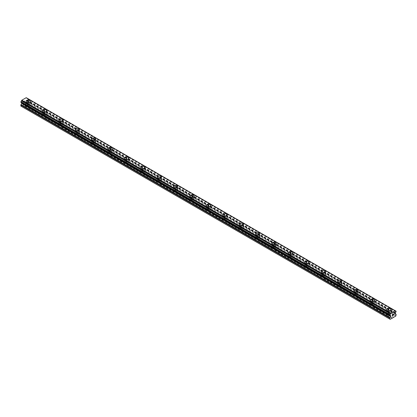 <?xml version="1.0" encoding="UTF-8"?>
<svg xmlns="http://www.w3.org/2000/svg" width="417" height="417" viewBox="0 0 417 417"><rect width="100%" height="100%" fill="white"/><g stroke="black" fill="none" stroke-linecap="round" stroke-linejoin="round"><path stroke-width="0.31" stroke-dasharray="2.08 1.56" d="M28.419 106.241L28.106 106.059A1.355 0.782 0 0 0 26.74 106.841A1.355 0.782 0 0 0 26.74 106.851L26.782 107.19A1.355 0.782 0 0 0 27.136 107.555A1.355 0.782 0 0 0 27.767 107.758L28.08 107.622A1.355 0.782 0 0 0 29.445 106.841A1.355 0.782 0 0 0 29.445 106.835L29.409 106.809A1.355 0.782 0 0 0 29.049 106.45A1.355 0.782 0 0 0 28.419 106.241L24.811 104.161L26.808 103.009L27.136 101.503A0.771 0.448 120 0 0 26.975 101.149L26.261 100.606L26.526 99.658A0.771 0.448 -60 0 1 27.011 98.834L27.131 98.204M27.136 104.714A1.355 0.782 0 0 0 28.611 104.881A1.355 0.782 0 0 0 29.445 104.161A1.355 0.782 0 0 0 29.049 103.609A1.355 0.782 0 0 0 27.574 103.437A1.355 0.782 0 0 0 26.74 104.161A1.355 0.782 0 0 0 27.136 104.714M30.222 101.321L30.222 101.321A2.127 1.225 180 0 1 28.909 102.457A2.127 1.225 180 0 1 26.589 102.191A2.127 1.225 180 0 1 25.969 101.321L25.969 101.321M44.822 115.712L44.51 115.53A1.355 0.782 0 0 0 43.139 116.312L43.18 116.656A1.355 0.782 0 0 0 43.54 117.021A1.355 0.782 0 0 0 44.166 117.229L44.478 117.094A1.355 0.782 0 0 0 45.849 116.312A1.355 0.782 0 0 0 45.849 116.301L45.807 116.28A1.355 0.782 0 0 0 45.453 115.916A1.355 0.782 0 0 0 44.822 115.712L29.409 106.809M43.54 114.18A1.355 0.782 0 0 0 45.01 114.352A1.355 0.782 0 0 0 45.849 113.627A1.355 0.782 0 0 0 45.453 113.075A1.355 0.782 0 0 0 43.978 112.908A1.355 0.782 0 0 0 43.139 113.627A1.355 0.782 0 0 0 43.54 114.18M46.621 110.792L46.621 110.792A2.127 1.225 180 0 1 45.307 111.923A2.127 1.225 180 0 1 42.993 111.657A2.127 1.225 180 0 1 42.367 110.792L42.367 110.786M61.221 125.178L60.908 125.001A1.355 0.782 0 0 0 59.542 125.778L59.584 126.127A1.355 0.782 0 0 0 59.939 126.492A1.355 0.782 0 0 0 60.569 126.695L60.882 126.559A1.355 0.782 0 0 0 62.248 125.778A1.355 0.782 0 0 0 62.248 125.772L62.206 125.746A1.355 0.782 0 0 0 61.852 125.387A1.355 0.782 0 0 0 61.221 125.178L45.807 116.28M59.939 123.651A1.355 0.782 0 0 0 61.414 123.818A1.355 0.782 0 0 0 62.248 123.098A1.355 0.782 0 0 0 61.852 122.546A1.355 0.782 0 0 0 60.376 122.374A1.355 0.782 0 0 0 59.542 123.098A1.355 0.782 0 0 0 59.939 123.651M63.019 120.258L63.019 120.258A2.127 1.225 180 0 1 61.711 121.394A2.127 1.225 180 0 1 59.391 121.128A2.127 1.225 180 0 1 58.771 120.258L58.771 120.258M77.625 134.649L77.307 134.467A1.355 0.782 0 0 0 75.941 135.249A1.355 0.782 0 0 0 75.941 135.259L75.983 135.598A1.355 0.782 0 0 0 76.337 135.958A1.355 0.782 0 0 0 76.968 136.166L77.281 136.031A1.355 0.782 0 0 0 78.646 135.249A1.355 0.782 0 0 0 78.646 135.238L78.61 135.217A1.355 0.782 0 0 0 78.25 134.853A1.355 0.782 0 0 0 77.625 134.649L62.206 125.746M76.337 133.117A1.355 0.782 0 0 0 77.812 133.289A1.355 0.782 0 0 0 78.646 132.564A1.355 0.782 0 0 0 78.25 132.012A1.355 0.782 0 0 0 76.78 131.845A1.355 0.782 0 0 0 75.941 132.564A1.355 0.782 0 0 0 76.337 133.117M79.423 129.723L79.423 129.729A2.127 1.225 180 0 1 78.109 130.86A2.127 1.225 180 0 1 75.79 130.594A2.127 1.225 180 0 1 75.169 129.729L75.169 129.723M94.023 144.115L93.71 143.938A1.355 0.782 0 0 0 92.345 144.72L92.381 145.064A1.355 0.782 0 0 0 92.741 145.429A1.355 0.782 0 0 0 93.366 145.632L93.684 145.497A1.355 0.782 0 0 0 95.05 144.72A1.355 0.782 0 0 0 95.05 144.709L95.008 144.689A1.355 0.782 0 0 0 94.654 144.324A1.355 0.782 0 0 0 94.023 144.115L78.61 135.217M92.741 142.588A1.355 0.782 0 0 0 94.216 142.755A1.355 0.782 0 0 0 95.05 142.035A1.355 0.782 0 0 0 94.654 141.483A1.355 0.782 0 0 0 93.179 141.311A1.355 0.782 0 0 0 92.345 142.035A1.355 0.782 0 0 0 92.741 142.588M95.821 139.195L95.821 139.195A2.127 1.225 180 0 1 94.508 140.331A2.127 1.225 180 0 1 92.193 140.065A2.127 1.225 180 0 1 91.568 139.195L91.568 139.195M110.422 153.586L110.109 153.404A1.355 0.782 0 0 0 108.743 154.186L108.785 154.535A1.355 0.782 0 0 0 109.139 154.895A1.355 0.782 0 0 0 109.77 155.103L110.083 154.968A1.355 0.782 0 0 0 111.448 154.186A1.355 0.782 0 0 0 111.448 154.181L111.407 154.154A1.355 0.782 0 0 0 111.052 153.79A1.355 0.782 0 0 0 110.422 153.586L95.008 144.689M109.139 152.054A1.355 0.782 0 0 0 110.614 152.226A1.355 0.782 0 0 0 111.448 151.501A1.355 0.782 0 0 0 111.052 150.949A1.355 0.782 0 0 0 109.577 150.782A1.355 0.782 0 0 0 108.743 151.501A1.355 0.782 0 0 0 109.139 152.054M112.225 148.666L112.225 148.666A2.127 1.225 180 0 1 110.912 149.802A2.127 1.225 180 0 1 108.592 149.536A2.127 1.225 180 0 1 107.972 148.666L107.972 148.66M126.825 163.057L126.513 162.875A1.355 0.782 0 0 0 125.142 163.657A1.355 0.782 0 0 0 125.142 163.662L125.183 164.001A1.355 0.782 0 0 0 125.538 164.366A1.355 0.782 0 0 0 126.169 164.569L126.481 164.434A1.355 0.782 0 0 0 127.852 163.657A1.355 0.782 0 0 0 127.852 163.646L127.81 163.626A1.355 0.782 0 0 0 127.456 163.261A1.355 0.782 0 0 0 126.825 163.057L111.407 154.154M125.538 161.525A1.355 0.782 0 0 0 127.013 161.692A1.355 0.782 0 0 0 127.852 160.972A1.355 0.782 0 0 0 127.456 160.42A1.355 0.782 0 0 0 125.981 160.248A1.355 0.782 0 0 0 125.142 160.972A1.355 0.782 0 0 0 125.538 161.525M128.624 158.137L128.624 158.132A2.127 1.225 180 0 1 128.624 158.137A2.127 1.225 180 0 1 127.31 159.268A2.127 1.225 180 0 1 124.996 159.002A2.127 1.225 180 0 1 124.37 158.137A2.127 1.225 180 0 1 124.37 158.132L124.37 158.137M143.224 172.523L142.911 172.341A1.355 0.782 0 0 0 141.545 173.123L141.587 173.472A1.355 0.782 0 0 0 141.942 173.832A1.355 0.782 0 0 0 142.572 174.04L142.885 173.905A1.355 0.782 0 0 0 144.251 173.123A1.355 0.782 0 0 0 144.251 173.118L144.209 173.091A1.355 0.782 0 0 0 143.855 172.732A1.355 0.782 0 0 0 143.224 172.523L127.81 163.626M141.942 170.991A1.355 0.782 0 0 0 143.417 171.163A1.355 0.782 0 0 0 144.251 170.444A1.355 0.782 0 0 0 143.855 169.891A1.355 0.782 0 0 0 142.379 169.719A1.355 0.782 0 0 0 141.545 170.444A1.355 0.782 0 0 0 141.942 170.991M145.022 167.603L145.022 167.603A2.127 1.225 180 0 1 143.714 168.739A2.127 1.225 180 0 1 141.394 168.473A2.127 1.225 180 0 1 140.774 167.603L140.774 167.603M159.628 181.994L159.31 181.812A1.355 0.782 0 0 0 157.944 182.594L157.986 182.938A1.355 0.782 0 0 0 158.34 183.303A1.355 0.782 0 0 0 158.971 183.506L159.284 183.376A1.355 0.782 0 0 0 160.649 182.594A1.355 0.782 0 0 0 160.649 182.583L160.613 182.563A1.355 0.782 0 0 0 160.253 182.198A1.355 0.782 0 0 0 159.628 181.994L144.209 173.091M158.34 180.462A1.355 0.782 0 0 0 159.815 180.634A1.355 0.782 0 0 0 160.649 179.909A1.355 0.782 0 0 0 160.253 179.357A1.355 0.782 0 0 0 158.778 179.19A1.355 0.782 0 0 0 157.944 179.909A1.355 0.782 0 0 0 158.34 180.462M161.426 177.074L161.426 177.069A2.127 1.225 180 0 1 161.426 177.074A2.127 1.225 180 0 1 160.112 178.205A2.127 1.225 180 0 1 157.793 177.939A2.127 1.225 180 0 1 157.173 177.074A2.127 1.225 180 0 1 157.173 177.069L157.173 177.069M176.026 191.46L175.713 191.278A1.355 0.782 0 0 0 174.348 192.06A1.355 0.782 0 0 0 174.348 192.07L174.384 192.409A1.355 0.782 0 0 0 174.744 192.774A1.355 0.782 0 0 0 175.369 192.977L175.687 192.842A1.355 0.782 0 0 0 177.053 192.06A1.355 0.782 0 0 0 177.053 192.055L177.011 192.028A1.355 0.782 0 0 0 176.657 191.669A1.355 0.782 0 0 0 176.026 191.46L160.613 182.563M174.744 189.933A1.355 0.782 0 0 0 176.219 190.1A1.355 0.782 0 0 0 177.053 189.381A1.355 0.782 0 0 0 176.657 188.828A1.355 0.782 0 0 0 175.182 188.656A1.355 0.782 0 0 0 174.348 189.381A1.355 0.782 0 0 0 174.744 189.933M177.824 186.54L177.824 186.54A2.127 1.225 180 0 1 176.511 187.676A2.127 1.225 180 0 1 174.197 187.41A2.127 1.225 180 0 1 173.571 186.54L173.571 186.54M192.425 200.931L192.112 200.749A1.355 0.782 0 0 0 190.746 201.531L190.788 201.875A1.355 0.782 0 0 0 191.142 202.24A1.355 0.782 0 0 0 191.773 202.448L192.086 202.313A1.355 0.782 0 0 0 193.452 201.531A1.355 0.782 0 0 0 193.452 201.52L193.41 201.5A1.355 0.782 0 0 0 193.055 201.135A1.355 0.782 0 0 0 192.425 200.931L177.011 192.028M191.142 199.399A1.355 0.782 0 0 0 192.618 199.571A1.355 0.782 0 0 0 193.452 198.846A1.355 0.782 0 0 0 193.055 198.294A1.355 0.782 0 0 0 191.58 198.127A1.355 0.782 0 0 0 190.746 198.846A1.355 0.782 0 0 0 191.142 199.399M194.223 196.011L194.223 196.006A2.127 1.225 180 0 1 194.223 196.011A2.127 1.225 180 0 1 192.915 197.142A2.127 1.225 180 0 1 190.595 196.876A2.127 1.225 180 0 1 189.975 196.011A2.127 1.225 180 0 1 189.975 196.006L189.975 196.006M208.828 210.397L208.516 210.22A1.355 0.782 0 0 0 207.145 210.997L207.186 211.346A1.355 0.782 0 0 0 207.541 211.711A1.355 0.782 0 0 0 208.172 211.914L208.484 211.779A1.355 0.782 0 0 0 209.855 210.997A1.355 0.782 0 0 0 209.855 210.992L209.814 210.966A1.355 0.782 0 0 0 209.459 210.606A1.355 0.782 0 0 0 208.828 210.397L193.41 201.5M207.541 208.87A1.355 0.782 0 0 0 209.016 209.037A1.355 0.782 0 0 0 209.855 208.318A1.355 0.782 0 0 0 209.459 207.765A1.355 0.782 0 0 0 207.984 207.593A1.355 0.782 0 0 0 207.145 208.318A1.355 0.782 0 0 0 207.541 208.87M210.627 205.477L210.627 205.477A2.127 1.225 180 0 1 209.313 206.613A2.127 1.225 180 0 1 206.999 206.347A2.127 1.225 180 0 1 206.373 205.477L206.373 205.477M225.227 219.868L224.914 219.686A1.355 0.782 0 0 0 223.548 220.468A1.355 0.782 0 0 0 223.548 220.478L223.59 220.812A1.355 0.782 0 0 0 223.945 221.177A1.355 0.782 0 0 0 224.575 221.385L224.888 221.25A1.355 0.782 0 0 0 226.254 220.468A1.355 0.782 0 0 0 226.254 220.457L226.212 220.437A1.355 0.782 0 0 0 225.858 220.072A1.355 0.782 0 0 0 225.227 219.868L209.814 210.966M223.945 218.336A1.355 0.782 0 0 0 225.42 218.508A1.355 0.782 0 0 0 226.254 217.783A1.355 0.782 0 0 0 225.858 217.231A1.355 0.782 0 0 0 224.382 217.064A1.355 0.782 0 0 0 223.548 217.783A1.355 0.782 0 0 0 223.945 218.336M227.025 214.948L227.025 214.948A2.127 1.225 180 0 1 225.712 216.079A2.127 1.225 180 0 1 223.397 215.813A2.127 1.225 180 0 1 222.777 214.948L222.777 214.943M241.631 229.334L241.313 229.157A1.355 0.782 0 0 0 239.947 229.939L239.989 230.283A1.355 0.782 0 0 0 240.343 230.648A1.355 0.782 0 0 0 240.974 230.851L241.287 230.716A1.355 0.782 0 0 0 242.652 229.939A1.355 0.782 0 0 0 242.652 229.929L242.616 229.908A1.355 0.782 0 0 0 242.256 229.543A1.355 0.782 0 0 0 241.631 229.334L226.212 220.437M240.343 227.807A1.355 0.782 0 0 0 241.818 227.974A1.355 0.782 0 0 0 242.652 227.255A1.355 0.782 0 0 0 242.256 226.702A1.355 0.782 0 0 0 240.781 226.53A1.355 0.782 0 0 0 239.947 227.255A1.355 0.782 0 0 0 240.343 227.807M243.429 224.414L243.429 224.414A2.127 1.225 180 0 1 242.115 225.55A2.127 1.225 180 0 1 239.796 225.284A2.127 1.225 180 0 1 239.176 224.414L239.176 224.414M258.029 238.805L257.716 238.623A1.355 0.782 0 0 0 256.351 239.405L256.387 239.754A1.355 0.782 0 0 0 256.747 240.114A1.355 0.782 0 0 0 257.372 240.322L257.69 240.187A1.355 0.782 0 0 0 259.056 239.405A1.355 0.782 0 0 0 259.056 239.4L259.014 239.374A1.355 0.782 0 0 0 258.66 239.009A1.355 0.782 0 0 0 258.029 238.805L242.616 229.908M256.747 237.273A1.355 0.782 0 0 0 258.222 237.445A1.355 0.782 0 0 0 259.056 236.72A1.355 0.782 0 0 0 258.66 236.168A1.355 0.782 0 0 0 257.185 236.001A1.355 0.782 0 0 0 256.351 236.72A1.355 0.782 0 0 0 256.747 237.273M259.827 233.885L259.827 233.885A2.127 1.225 180 0 1 258.514 235.021A2.127 1.225 180 0 1 256.2 234.755A2.127 1.225 180 0 1 255.574 233.885L255.574 233.88M274.428 248.277L274.115 248.094A1.355 0.782 0 0 0 272.749 248.876L272.791 249.22A1.355 0.782 0 0 0 273.145 249.585A1.355 0.782 0 0 0 273.776 249.788L274.089 249.653A1.355 0.782 0 0 0 275.455 248.876A1.355 0.782 0 0 0 275.455 248.866L275.413 248.845A1.355 0.782 0 0 0 275.058 248.48A1.355 0.782 0 0 0 274.428 248.277L259.014 239.374M273.145 246.744A1.355 0.782 0 0 0 274.621 246.911A1.355 0.782 0 0 0 275.455 246.192A1.355 0.782 0 0 0 275.058 245.639A1.355 0.782 0 0 0 273.583 245.467A1.355 0.782 0 0 0 272.749 246.192A1.355 0.782 0 0 0 273.145 246.744M276.226 243.356L276.226 243.351A2.127 1.225 180 0 1 276.226 243.356A2.127 1.225 180 0 1 274.918 244.487A2.127 1.225 180 0 1 272.598 244.221A2.127 1.225 180 0 1 271.978 243.356A2.127 1.225 180 0 1 271.978 243.351L271.978 243.351M290.831 257.742L290.519 257.56A1.355 0.782 0 0 0 289.148 258.342A1.355 0.782 0 0 0 289.148 258.352L289.189 258.691A1.355 0.782 0 0 0 289.544 259.051A1.355 0.782 0 0 0 290.175 259.259L290.487 259.124A1.355 0.782 0 0 0 291.858 258.342A1.355 0.782 0 0 0 291.858 258.337L291.817 258.311A1.355 0.782 0 0 0 291.462 257.951A1.355 0.782 0 0 0 290.831 257.742L275.413 248.845M289.544 256.21A1.355 0.782 0 0 0 291.019 256.382A1.355 0.782 0 0 0 291.858 255.657A1.355 0.782 0 0 0 291.462 255.11A1.355 0.782 0 0 0 289.987 254.938A1.355 0.782 0 0 0 289.148 255.657A1.355 0.782 0 0 0 289.544 256.21M292.63 252.822L292.63 252.822A2.127 1.225 180 0 1 291.316 253.958A2.127 1.225 180 0 1 289.002 253.692A2.127 1.225 180 0 1 288.376 252.822L288.376 252.822M307.23 267.214L306.917 267.031A1.355 0.782 0 0 0 305.552 267.813L305.593 268.157A1.355 0.782 0 0 0 305.948 268.522A1.355 0.782 0 0 0 306.578 268.725L306.891 268.595A1.355 0.782 0 0 0 308.257 267.813A1.355 0.782 0 0 0 308.257 267.803L308.215 267.782A1.355 0.782 0 0 0 307.861 267.417A1.355 0.782 0 0 0 307.23 267.214L291.817 258.311M305.948 265.681A1.355 0.782 0 0 0 307.423 265.848A1.355 0.782 0 0 0 308.257 265.129A1.355 0.782 0 0 0 307.861 264.576A1.355 0.782 0 0 0 306.386 264.409A1.355 0.782 0 0 0 305.552 265.129A1.355 0.782 0 0 0 305.948 265.681M309.028 262.293L309.028 262.288A2.127 1.225 180 0 1 309.028 262.293A2.127 1.225 180 0 1 307.715 263.424A2.127 1.225 180 0 1 305.4 263.158A2.127 1.225 180 0 1 304.775 262.293A2.127 1.225 180 0 1 304.775 262.288L304.775 262.288M323.634 276.679L323.316 276.497A1.355 0.782 0 0 0 321.95 277.279L321.992 277.628A1.355 0.782 0 0 0 322.346 277.993A1.355 0.782 0 0 0 322.977 278.196L323.29 278.061A1.355 0.782 0 0 0 324.655 277.279A1.355 0.782 0 0 0 324.655 277.274L324.619 277.248A1.355 0.782 0 0 0 324.259 276.888A1.355 0.782 0 0 0 323.634 276.679L308.215 267.782M322.346 275.152A1.355 0.782 0 0 0 323.821 275.319A1.355 0.782 0 0 0 324.655 274.6A1.355 0.782 0 0 0 324.259 274.047A1.355 0.782 0 0 0 322.784 273.875A1.355 0.782 0 0 0 321.95 274.6A1.355 0.782 0 0 0 322.346 275.152M325.432 271.759L325.432 271.759A2.127 1.225 180 0 1 324.118 272.895A2.127 1.225 180 0 1 321.799 272.629A2.127 1.225 180 0 1 321.179 271.759L321.179 271.759M340.032 286.151L339.719 285.968A1.355 0.782 0 0 0 338.354 286.75A1.355 0.782 0 0 0 338.354 286.755L338.39 287.094A1.355 0.782 0 0 0 338.75 287.459A1.355 0.782 0 0 0 339.375 287.667L339.693 287.532A1.355 0.782 0 0 0 341.059 286.75A1.355 0.782 0 0 0 341.059 286.74L341.017 286.719A1.355 0.782 0 0 0 340.663 286.354A1.355 0.782 0 0 0 340.032 286.151L324.619 277.248M338.75 284.618A1.355 0.782 0 0 0 340.22 284.79A1.355 0.782 0 0 0 341.059 284.066A1.355 0.782 0 0 0 340.663 283.513A1.355 0.782 0 0 0 339.188 283.346A1.355 0.782 0 0 0 338.354 284.066A1.355 0.782 0 0 0 338.75 284.618M341.831 281.23L341.831 281.225A2.127 1.225 180 0 1 341.831 281.23A2.127 1.225 180 0 1 340.517 282.361A2.127 1.225 180 0 1 338.203 282.095A2.127 1.225 180 0 1 337.577 281.23A2.127 1.225 180 0 1 337.577 281.225L337.577 281.23M356.431 295.617L356.118 295.439A1.355 0.782 0 0 0 354.752 296.216L354.794 296.565A1.355 0.782 0 0 0 355.148 296.93A1.355 0.782 0 0 0 355.779 297.133L356.092 296.998A1.355 0.782 0 0 0 357.458 296.216A1.355 0.782 0 0 0 357.458 296.211L357.416 296.185A1.355 0.782 0 0 0 357.061 295.825A1.355 0.782 0 0 0 356.431 295.617L341.017 286.719M355.148 294.089A1.355 0.782 0 0 0 356.624 294.256A1.355 0.782 0 0 0 357.458 293.537A1.355 0.782 0 0 0 357.061 292.984A1.355 0.782 0 0 0 355.586 292.812A1.355 0.782 0 0 0 354.752 293.537A1.355 0.782 0 0 0 355.148 294.089M358.229 290.696L358.229 290.696A2.127 1.225 180 0 1 356.921 291.832A2.127 1.225 180 0 1 354.601 291.566A2.127 1.225 180 0 1 353.981 290.696L353.981 290.696M372.834 305.088L372.522 304.905A1.355 0.782 0 0 0 371.151 305.687L371.193 306.031A1.355 0.782 0 0 0 371.547 306.396A1.355 0.782 0 0 0 372.178 306.604L372.49 306.469A1.355 0.782 0 0 0 373.861 305.687A1.355 0.782 0 0 0 373.856 305.677L373.82 305.656A1.355 0.782 0 0 0 373.46 305.291A1.355 0.782 0 0 0 372.834 305.088L357.416 296.185M371.547 303.555A1.355 0.782 0 0 0 373.022 303.727A1.355 0.782 0 0 0 373.861 303.003A1.355 0.782 0 0 0 373.46 302.45A1.355 0.782 0 0 0 371.99 302.283A1.355 0.782 0 0 0 371.151 303.003A1.355 0.782 0 0 0 371.547 303.555M374.633 300.167L374.633 300.167A2.127 1.225 180 0 1 373.319 301.298A2.127 1.225 180 0 1 371.005 301.032A2.127 1.225 180 0 1 370.379 300.167L370.379 300.162M387.951 315.867A1.355 0.782 0 0 0 388.581 316.07L388.894 315.935A1.355 0.782 0 0 0 390.26 315.158A1.355 0.782 0 0 0 390.26 315.148L390.218 315.127A1.355 0.782 0 0 0 389.864 314.762A1.355 0.782 0 0 0 389.233 314.554L388.92 314.376A1.355 0.782 0 0 0 387.555 315.158A1.355 0.782 0 0 0 387.555 315.163L387.591 315.502A1.355 0.782 0 0 0 387.951 315.867M387.951 313.026A1.355 0.782 0 0 0 389.426 313.193A1.355 0.782 0 0 0 390.26 312.474A1.355 0.782 0 0 0 389.864 311.921A1.355 0.782 0 0 0 388.389 311.749A1.355 0.782 0 0 0 387.555 312.474A1.355 0.782 0 0 0 387.951 313.026M391.031 309.633L391.031 309.633A2.127 1.225 180 0 1 389.718 310.769A2.127 1.225 180 0 1 387.403 310.503A2.127 1.225 180 0 1 386.778 309.633L386.778 309.633M387.403 313.339A2.127 1.225 0 0 0 389.718 313.605A2.127 1.225 0 0 0 391.031 312.474A2.127 1.225 0 0 0 390.411 311.603A2.127 1.225 0 0 0 388.091 311.337A2.127 1.225 0 0 0 386.778 312.474A2.127 1.225 0 0 0 387.403 313.339M387.403 310.785A2.127 1.225 0 0 0 389.718 311.056A2.127 1.225 0 0 0 391.031 309.92A2.127 1.225 0 0 0 390.411 309.049A2.127 1.225 0 0 0 388.091 308.783A2.127 1.225 0 0 0 386.778 309.92A2.127 1.225 0 0 0 387.403 310.785M371.005 303.873A2.127 1.225 0 0 0 373.319 304.139A2.127 1.225 0 0 0 374.633 303.003A2.127 1.225 0 0 0 374.007 302.137A2.127 1.225 0 0 0 371.693 301.872A2.127 1.225 0 0 0 370.379 303.003A2.127 1.225 0 0 0 371.005 303.873M371.005 301.319A2.127 1.225 0 0 0 373.319 301.585A2.127 1.225 0 0 0 374.633 300.448A2.127 1.225 0 0 0 374.007 299.583A2.127 1.225 0 0 0 371.693 299.317A2.127 1.225 0 0 0 370.379 300.448A2.127 1.225 0 0 0 371.005 301.319M354.601 294.402A2.127 1.225 0 0 0 356.921 294.668A2.127 1.225 0 0 0 358.229 293.537A2.127 1.225 0 0 0 357.609 292.666A2.127 1.225 0 0 0 355.289 292.4A2.127 1.225 0 0 0 353.981 293.537A2.127 1.225 0 0 0 354.601 294.402M354.601 291.848A2.127 1.225 0 0 0 356.921 292.114A2.127 1.225 0 0 0 358.229 290.983A2.127 1.225 0 0 0 357.609 290.112A2.127 1.225 0 0 0 355.289 289.846A2.127 1.225 0 0 0 353.981 290.983A2.127 1.225 0 0 0 354.601 291.848M338.203 284.936A2.127 1.225 0 0 0 340.517 285.202A2.127 1.225 0 0 0 341.831 284.066A2.127 1.225 0 0 0 341.21 283.2A2.127 1.225 0 0 0 338.891 282.934A2.127 1.225 0 0 0 337.577 284.066A2.127 1.225 0 0 0 338.203 284.936M338.203 282.382A2.127 1.225 0 0 0 340.517 282.648A2.127 1.225 0 0 0 341.831 281.511A2.127 1.225 0 0 0 341.21 280.646A2.127 1.225 0 0 0 338.891 280.38A2.127 1.225 0 0 0 337.577 281.511A2.127 1.225 0 0 0 338.203 282.382M321.799 275.465A2.127 1.225 0 0 0 324.118 275.731A2.127 1.225 0 0 0 325.432 274.6A2.127 1.225 0 0 0 324.807 273.729A2.127 1.225 0 0 0 322.492 273.463A2.127 1.225 0 0 0 321.179 274.6A2.127 1.225 0 0 0 321.799 275.465M321.799 272.911A2.127 1.225 0 0 0 324.118 273.177A2.127 1.225 0 0 0 325.432 272.046A2.127 1.225 0 0 0 324.807 271.175A2.127 1.225 0 0 0 322.492 270.909A2.127 1.225 0 0 0 321.179 272.046A2.127 1.225 0 0 0 321.799 272.911M305.4 265.999A2.127 1.225 0 0 0 307.715 266.265A2.127 1.225 0 0 0 309.028 265.129A2.127 1.225 0 0 0 308.408 264.263A2.127 1.225 0 0 0 306.088 263.992A2.127 1.225 0 0 0 304.775 265.129A2.127 1.225 0 0 0 305.4 265.999M305.4 263.445A2.127 1.225 0 0 0 307.715 263.711A2.127 1.225 0 0 0 309.028 262.574A2.127 1.225 0 0 0 308.408 261.709A2.127 1.225 0 0 0 306.088 261.443A2.127 1.225 0 0 0 304.775 262.574A2.127 1.225 0 0 0 305.4 263.445M289.002 256.528A2.127 1.225 0 0 0 291.316 256.794A2.127 1.225 0 0 0 292.63 255.657A2.127 1.225 0 0 0 292.004 254.792A2.127 1.225 0 0 0 289.69 254.526A2.127 1.225 0 0 0 288.376 255.657A2.127 1.225 0 0 0 289.002 256.528M289.002 253.974A2.127 1.225 0 0 0 291.316 254.24A2.127 1.225 0 0 0 292.63 253.109A2.127 1.225 0 0 0 292.004 252.238A2.127 1.225 0 0 0 289.69 251.972A2.127 1.225 0 0 0 288.376 253.109A2.127 1.225 0 0 0 289.002 253.974M272.598 247.057A2.127 1.225 0 0 0 274.918 247.328A2.127 1.225 0 0 0 276.226 246.192A2.127 1.225 0 0 0 275.606 245.321A2.127 1.225 0 0 0 273.286 245.055A2.127 1.225 0 0 0 271.978 246.192A2.127 1.225 0 0 0 272.598 247.057M272.598 244.508A2.127 1.225 0 0 0 274.918 244.774A2.127 1.225 0 0 0 276.226 243.637A2.127 1.225 0 0 0 275.606 242.772A2.127 1.225 0 0 0 273.286 242.506A2.127 1.225 0 0 0 271.978 243.637A2.127 1.225 0 0 0 272.598 244.508M256.2 237.591A2.127 1.225 0 0 0 258.514 237.857A2.127 1.225 0 0 0 259.827 236.72A2.127 1.225 0 0 0 259.207 235.855A2.127 1.225 0 0 0 256.888 235.589A2.127 1.225 0 0 0 255.574 236.72A2.127 1.225 0 0 0 256.2 237.591M256.2 235.037A2.127 1.225 0 0 0 258.514 235.303A2.127 1.225 0 0 0 259.827 234.172A2.127 1.225 0 0 0 259.207 233.301A2.127 1.225 0 0 0 256.888 233.035A2.127 1.225 0 0 0 255.574 234.172A2.127 1.225 0 0 0 256.2 235.037M239.796 228.12A2.127 1.225 0 0 0 242.115 228.386A2.127 1.225 0 0 0 243.429 227.255A2.127 1.225 0 0 0 242.803 226.384A2.127 1.225 0 0 0 240.489 226.118A2.127 1.225 0 0 0 239.176 227.255A2.127 1.225 0 0 0 239.796 228.12M239.796 225.566A2.127 1.225 0 0 0 242.115 225.837A2.127 1.225 0 0 0 243.429 224.7A2.127 1.225 0 0 0 242.803 223.83A2.127 1.225 0 0 0 240.489 223.564A2.127 1.225 0 0 0 239.176 224.7A2.127 1.225 0 0 0 239.796 225.566M223.397 218.654A2.127 1.225 0 0 0 225.712 218.92A2.127 1.225 0 0 0 227.025 217.783A2.127 1.225 0 0 0 226.405 216.918A2.127 1.225 0 0 0 224.085 216.652A2.127 1.225 0 0 0 222.777 217.783A2.127 1.225 0 0 0 223.397 218.654M223.397 216.1A2.127 1.225 0 0 0 225.712 216.366A2.127 1.225 0 0 0 227.025 215.229A2.127 1.225 0 0 0 226.405 214.364A2.127 1.225 0 0 0 224.085 214.098A2.127 1.225 0 0 0 222.777 215.229A2.127 1.225 0 0 0 223.397 216.1M206.999 209.183A2.127 1.225 0 0 0 209.313 209.449A2.127 1.225 0 0 0 210.627 208.318A2.127 1.225 0 0 0 210.001 207.447A2.127 1.225 0 0 0 207.687 207.181A2.127 1.225 0 0 0 206.373 208.318A2.127 1.225 0 0 0 206.999 209.183M206.999 206.629A2.127 1.225 0 0 0 209.313 206.895A2.127 1.225 0 0 0 210.627 205.763A2.127 1.225 0 0 0 210.001 204.893A2.127 1.225 0 0 0 207.687 204.627A2.127 1.225 0 0 0 206.373 205.763A2.127 1.225 0 0 0 206.999 206.629M190.595 199.717A2.127 1.225 0 0 0 192.915 199.983A2.127 1.225 0 0 0 194.223 198.846A2.127 1.225 0 0 0 193.603 197.981A2.127 1.225 0 0 0 191.288 197.715A2.127 1.225 0 0 0 189.975 198.846A2.127 1.225 0 0 0 190.595 199.717M190.595 197.163A2.127 1.225 0 0 0 192.915 197.429A2.127 1.225 0 0 0 194.223 196.292A2.127 1.225 0 0 0 193.603 195.427A2.127 1.225 0 0 0 191.288 195.161A2.127 1.225 0 0 0 189.975 196.292A2.127 1.225 0 0 0 190.595 197.163M174.197 190.246A2.127 1.225 0 0 0 176.511 190.512A2.127 1.225 0 0 0 177.824 189.381A2.127 1.225 0 0 0 177.204 188.51A2.127 1.225 0 0 0 174.885 188.244A2.127 1.225 0 0 0 173.571 189.381A2.127 1.225 0 0 0 174.197 190.246M174.197 187.692A2.127 1.225 0 0 0 176.511 187.958A2.127 1.225 0 0 0 177.824 186.826A2.127 1.225 0 0 0 177.204 185.956A2.127 1.225 0 0 0 174.885 185.69A2.127 1.225 0 0 0 173.571 186.826A2.127 1.225 0 0 0 174.197 187.692M157.793 180.78A2.127 1.225 0 0 0 160.112 181.046A2.127 1.225 0 0 0 161.426 179.909A2.127 1.225 0 0 0 160.8 179.044A2.127 1.225 0 0 0 158.486 178.773A2.127 1.225 0 0 0 157.173 179.909A2.127 1.225 0 0 0 157.793 180.78M157.793 178.226A2.127 1.225 0 0 0 160.112 178.492A2.127 1.225 0 0 0 161.426 177.355A2.127 1.225 0 0 0 160.8 176.49A2.127 1.225 0 0 0 158.486 176.224A2.127 1.225 0 0 0 157.173 177.355A2.127 1.225 0 0 0 157.793 178.226M141.394 171.309A2.127 1.225 0 0 0 143.714 171.575A2.127 1.225 0 0 0 145.022 170.444A2.127 1.225 0 0 0 144.402 169.573A2.127 1.225 0 0 0 142.082 169.307A2.127 1.225 0 0 0 140.774 170.444A2.127 1.225 0 0 0 141.394 171.309M141.394 168.755A2.127 1.225 0 0 0 143.714 169.021A2.127 1.225 0 0 0 145.022 167.889A2.127 1.225 0 0 0 144.402 167.019A2.127 1.225 0 0 0 142.082 166.753A2.127 1.225 0 0 0 140.774 167.889A2.127 1.225 0 0 0 141.394 168.755M124.996 161.838A2.127 1.225 0 0 0 127.31 162.109A2.127 1.225 0 0 0 128.624 160.972A2.127 1.225 0 0 0 127.998 160.102A2.127 1.225 0 0 0 125.684 159.836A2.127 1.225 0 0 0 124.37 160.972A2.127 1.225 0 0 0 124.996 161.838M124.996 159.289A2.127 1.225 0 0 0 127.31 159.555A2.127 1.225 0 0 0 128.624 158.418A2.127 1.225 0 0 0 127.998 157.553A2.127 1.225 0 0 0 125.684 157.287A2.127 1.225 0 0 0 124.37 158.418A2.127 1.225 0 0 0 124.996 159.289M108.592 152.372A2.127 1.225 0 0 0 110.912 152.638A2.127 1.225 0 0 0 112.225 151.501A2.127 1.225 0 0 0 111.6 150.636A2.127 1.225 0 0 0 109.285 150.37A2.127 1.225 0 0 0 107.972 151.501A2.127 1.225 0 0 0 108.592 152.372M108.592 149.818A2.127 1.225 0 0 0 110.912 150.084A2.127 1.225 0 0 0 112.225 148.952A2.127 1.225 0 0 0 111.6 148.082A2.127 1.225 0 0 0 109.285 147.816A2.127 1.225 0 0 0 107.972 148.952A2.127 1.225 0 0 0 108.592 149.818M92.193 142.901A2.127 1.225 0 0 0 94.508 143.167A2.127 1.225 0 0 0 95.821 142.035A2.127 1.225 0 0 0 95.201 141.165A2.127 1.225 0 0 0 92.882 140.899A2.127 1.225 0 0 0 91.568 142.035A2.127 1.225 0 0 0 92.193 142.901M92.193 140.347A2.127 1.225 0 0 0 94.508 140.618A2.127 1.225 0 0 0 95.821 139.481A2.127 1.225 0 0 0 95.201 138.611A2.127 1.225 0 0 0 92.882 138.345A2.127 1.225 0 0 0 91.568 139.481A2.127 1.225 0 0 0 92.193 140.347M75.79 133.435A2.127 1.225 0 0 0 78.109 133.701A2.127 1.225 0 0 0 79.423 132.564A2.127 1.225 0 0 0 78.797 131.699A2.127 1.225 0 0 0 76.483 131.433A2.127 1.225 0 0 0 75.169 132.564A2.127 1.225 0 0 0 75.79 133.435M75.79 130.881A2.127 1.225 0 0 0 78.109 131.147A2.127 1.225 0 0 0 79.423 130.01A2.127 1.225 0 0 0 78.797 129.145A2.127 1.225 0 0 0 76.483 128.879A2.127 1.225 0 0 0 75.169 130.01A2.127 1.225 0 0 0 75.79 130.881M59.391 123.964A2.127 1.225 0 0 0 61.711 124.23A2.127 1.225 0 0 0 63.019 123.098A2.127 1.225 0 0 0 62.399 122.228A2.127 1.225 0 0 0 60.079 121.962A2.127 1.225 0 0 0 58.771 123.098A2.127 1.225 0 0 0 59.391 123.964M59.391 121.41A2.127 1.225 0 0 0 61.711 121.675A2.127 1.225 0 0 0 63.019 120.544A2.127 1.225 0 0 0 62.399 119.674A2.127 1.225 0 0 0 60.079 119.408A2.127 1.225 0 0 0 58.771 120.544A2.127 1.225 0 0 0 59.391 121.41M42.993 114.498A2.127 1.225 0 0 0 45.307 114.764A2.127 1.225 0 0 0 46.621 113.627A2.127 1.225 0 0 0 45.995 112.762A2.127 1.225 0 0 0 43.681 112.496A2.127 1.225 0 0 0 42.367 113.627A2.127 1.225 0 0 0 42.993 114.498M42.993 111.944A2.127 1.225 0 0 0 45.307 112.209A2.127 1.225 0 0 0 46.621 111.073A2.127 1.225 0 0 0 45.995 110.208A2.127 1.225 0 0 0 43.681 109.942A2.127 1.225 0 0 0 42.367 111.073A2.127 1.225 0 0 0 42.993 111.944M26.589 105.027A2.127 1.225 0 0 0 28.909 105.293A2.127 1.225 0 0 0 30.222 104.161A2.127 1.225 0 0 0 29.597 103.291A2.127 1.225 0 0 0 27.282 103.025A2.127 1.225 0 0 0 25.969 104.161A2.127 1.225 0 0 0 26.589 105.027M26.589 102.473A2.127 1.225 0 0 0 28.909 102.738A2.127 1.225 0 0 0 30.222 101.607A2.127 1.225 0 0 0 29.597 100.737A2.127 1.225 0 0 0 27.282 100.471A2.127 1.225 0 0 0 25.969 101.607A2.127 1.225 0 0 0 26.589 102.473M392.845 314.376L392.282 314.699L392.282 315.815M393.231 314.439L393.325 314.157M393.742 313.97L393.32 314.152M393.726 314.09L393.168 315.304M24.65 100.93L24.65 101.378L24.655 100.935L24.16 101.216L24.65 100.93M24.65 101.451L24.65 101.899L24.655 101.451M24.65 101.899L24.155 102.181L24.655 101.899M24.155 102.259L24.718 101.936L24.718 100.82L24.155 101.143L24.718 100.82L24.718 101.936L24.16 102.259M23.482 101.534L23.472 102.655L23.472 101.54M23.472 102.655L23.534 101.649L23.472 102.655M20.85 106.069L21.178 106.257L24.811 104.161M20.975 102.321A0.771 0.448 -60 0 1 21.303 102.311A0.771 0.448 -60 0 1 21.46 102.582L21.71 102.796M27.042 98.151L27.011 98.162A0.771 0.448 -60 0 1 26.683 98.172A0.771 0.448 -60 0 1 26.526 97.901L26.25 97.693M389.233 314.554L373.82 305.656M395.822 316.055L26.808 103.009M393.825 317.207L390.218 315.127M388.92 314.376L373.856 305.677L373.861 303.003M387.555 315.163L372.49 306.469M387.591 315.502L372.178 306.604M371.151 303.003L371.151 305.687A1.355 0.782 0 0 0 371.151 305.692L356.092 296.998M372.522 304.905L357.458 296.211M371.193 306.031L355.779 297.133M354.752 293.537L354.752 296.216A1.355 0.782 0 0 0 354.752 296.226L339.693 287.532M356.118 295.439L341.059 286.74L341.059 284.066M354.794 296.565L339.375 287.667M339.719 285.968L324.655 277.274L324.655 274.6M338.354 286.755L323.29 278.061M338.39 287.094L322.977 278.196M321.95 274.6L321.95 277.279A1.355 0.782 0 0 0 321.95 277.289L306.891 268.595M323.316 276.497L308.257 267.803M321.992 277.628L306.578 268.725M305.552 265.129L305.552 267.813A1.355 0.782 0 0 0 305.552 267.818L290.487 259.124M306.917 267.031L291.858 258.337L291.858 255.657M305.593 268.157L290.175 259.259M290.519 257.56L275.455 248.866L275.455 246.192M289.148 258.352L274.089 249.653M289.189 258.691L273.776 249.788M272.749 246.192L272.749 248.876A1.355 0.782 0 0 0 272.749 248.881L257.69 240.187M274.115 248.094L259.056 239.4L259.056 236.72M272.791 249.22L257.372 240.322M256.351 236.72L256.351 239.405A1.355 0.782 0 0 0 256.351 239.415L241.287 230.716M257.716 238.623L242.652 229.929M256.387 239.754L240.974 230.851M239.947 227.255L239.947 229.939A1.355 0.782 0 0 0 239.947 229.944L224.888 221.25M241.313 229.157L226.254 220.457L226.254 217.783M239.989 230.283L224.575 221.385M224.914 219.686L209.855 210.992L209.855 208.318M223.548 220.478L208.484 211.779M223.59 220.812L208.172 211.914M207.145 208.318L207.145 210.997A1.355 0.782 0 0 0 207.145 211.007L192.086 202.313M208.516 210.22L193.452 201.52M207.186 211.346L191.773 202.448M190.746 198.846L190.746 201.531A1.355 0.782 0 0 0 190.746 201.536L175.687 192.842M192.112 200.749L177.053 192.055L177.053 189.381M190.788 201.875L175.369 192.977M175.713 191.278L160.649 182.583L160.649 179.909M174.348 192.07L159.284 183.376M174.384 192.409L158.971 183.506M157.944 179.909L157.944 182.594A1.355 0.782 0 0 0 157.944 182.599L142.885 173.905M159.31 181.812L144.251 173.118M157.986 182.938L142.572 174.04M141.545 170.444L141.545 173.123A1.355 0.782 0 0 0 141.545 173.133L126.481 164.434M142.911 172.341L127.852 163.646L127.852 160.972M141.587 173.472L126.169 164.569M126.513 162.875L111.448 154.181L111.448 151.501M125.142 163.662L110.083 154.968M125.183 164.001L109.77 155.103M108.743 151.501L108.743 154.186A1.355 0.782 0 0 0 108.743 154.196L93.684 145.497M110.109 153.404L95.05 144.709M108.785 154.535L93.366 145.632M92.345 142.035L92.345 144.72A1.355 0.782 0 0 0 92.345 144.725L77.281 136.031M93.71 143.938L78.646 135.238L78.646 132.564M92.381 145.064L76.968 136.166M77.307 134.467L62.248 125.772L62.248 123.098M75.941 135.259L60.882 126.559M75.983 135.598L60.569 126.695M59.542 123.098L59.542 125.778A1.355 0.782 0 0 0 59.542 125.788L44.478 117.094M60.908 125.001L45.849 116.301M59.584 126.127L44.166 117.229M43.139 113.627L43.139 116.312A1.355 0.782 0 0 0 43.144 116.317L28.08 107.622M44.51 115.53L29.445 106.835L29.445 104.161M43.18 116.656L27.767 107.758M28.106 106.059L24.676 104.078M26.74 106.851L23.31 104.87M26.782 107.19L23.175 105.105M393.69 317.128L390.26 315.148L390.26 312.474M392.324 317.916L388.894 315.935M396.15 315.487L27.136 102.441M395.988 314.194L26.975 101.149M395.358 313.829L26.344 100.784L395.358 313.829M395.478 312.833L26.464 99.788M395.54 312.708L26.526 99.658M395.498 310.879L26.485 97.828M21.522 102.639L389.989 315.367L21.46 102.582M390.536 315.685L21.642 102.707L390.484 315.653M390.192 319.307L21.178 106.257M392.188 318.155L388.581 316.07M396.15 314.548L27.136 101.503M395.274 313.652L26.261 100.606M395.274 313.313L26.261 100.262M395.358 313.042L26.344 99.997M396.025 311.88L27.011 98.834M396.15 311.65L27.136 98.605M396.15 311.296L27.136 98.25M395.535 310.926L27.011 98.162M395.54 310.946L26.526 97.901M45.849 116.312L45.849 113.627M95.05 144.72L95.05 142.035M144.251 173.123L144.251 170.444M193.452 201.531L193.452 198.846M242.652 229.939L242.652 227.255M308.257 267.813L308.257 265.129M357.458 296.216L357.458 293.537M391.031 312.474L391.031 309.92M374.633 303.003L374.633 300.448M358.229 293.537L358.229 290.983M341.831 284.066L341.831 281.511M325.432 274.6L325.432 272.046M309.028 265.129L309.028 262.574M292.63 255.657L292.63 253.109M276.226 246.192L276.226 243.637M259.827 236.72L259.827 234.172M243.429 227.255L243.429 224.7M227.025 217.783L227.025 215.229M210.627 208.318L210.627 205.763M194.223 198.846L194.223 196.292M177.824 189.381L177.824 186.826M161.426 179.909L161.426 177.355M145.022 170.444L145.022 167.889M128.624 160.972L128.624 158.418M112.225 151.501L112.225 148.952M95.821 142.035L95.821 139.481M79.423 132.564L79.423 130.01M63.019 123.098L63.019 120.544M46.621 113.627L46.621 111.073M30.222 104.161L30.222 101.607M25.969 104.161L25.969 101.607M42.367 113.627L42.367 111.073M58.771 123.098L58.771 120.544M75.169 132.564L75.169 130.01M91.568 142.035L91.568 139.481M107.972 151.501L107.972 148.952M124.37 160.972L124.37 158.418M140.774 170.444L140.774 167.889M157.173 179.909L157.173 177.355M173.571 189.381L173.571 186.826M189.975 198.846L189.975 196.292M206.373 208.318L206.373 205.763M222.777 217.783L222.777 215.229M239.176 227.255L239.176 224.7M255.574 236.72L255.574 234.172M271.978 246.192L271.978 243.637M288.376 255.657L288.376 253.109M304.775 265.129L304.775 262.574M321.179 274.6L321.179 272.046M337.577 284.066L337.577 281.511M353.981 293.537L353.981 290.983M370.379 303.003L370.379 300.448M386.778 312.474L386.778 309.92M387.555 315.158L387.555 312.474M338.354 286.75L338.354 284.066M289.148 258.342L289.148 255.657M223.548 220.468L223.548 217.783M174.348 192.06L174.348 189.381M125.142 163.657L125.142 160.972M75.941 135.249L75.941 132.564M26.74 106.841L26.74 104.161M395.697 311.218L26.683 98.172M390.317 315.356L21.303 102.311M389.978 315.372L21.496 102.629"/><path stroke-width="0.63" d="M25.969 101.321A2.127 1.225 180 0 1 27.282 100.184A2.127 1.225 180 0 1 29.597 100.45A2.127 1.225 180 0 1 30.222 101.321A2.127 1.225 180 0 1 28.909 102.452A2.127 1.225 180 0 1 26.589 102.186A2.127 1.225 180 0 1 25.969 101.321A2.127 1.225 180 0 1 27.282 100.189A2.127 1.225 180 0 1 29.597 100.455A2.127 1.225 180 0 1 30.222 101.321M42.367 110.786A2.127 1.225 180 0 1 43.681 109.655A2.127 1.225 180 0 1 45.995 109.921A2.127 1.225 180 0 1 46.621 110.792A2.127 1.225 180 0 1 45.307 111.923A2.127 1.225 180 0 1 42.993 111.657A2.127 1.225 180 0 1 42.367 110.786A2.127 1.225 180 0 1 43.681 109.655A2.127 1.225 180 0 1 45.995 109.921A2.127 1.225 180 0 1 46.621 110.786M58.771 120.258A2.127 1.225 180 0 1 60.079 119.121A2.127 1.225 180 0 1 62.399 119.387A2.127 1.225 180 0 1 63.019 120.258A2.127 1.225 180 0 1 61.711 121.389A2.127 1.225 180 0 1 59.391 121.123A2.127 1.225 180 0 1 58.771 120.258A2.127 1.225 180 0 1 60.084 119.126A2.127 1.225 180 0 1 62.399 119.392A2.127 1.225 180 0 1 63.019 120.258M75.169 129.729A2.127 1.225 180 0 1 76.483 128.592A2.127 1.225 180 0 1 78.797 128.858A2.127 1.225 180 0 1 79.423 129.729M78.797 128.858A2.127 1.225 180 0 1 79.423 129.723A2.127 1.225 180 0 1 78.109 130.86A2.127 1.225 180 0 1 75.79 130.594A2.127 1.225 180 0 1 75.169 129.723A2.127 1.225 180 0 1 76.483 128.592A2.127 1.225 180 0 1 78.797 128.858M95.201 138.329A2.127 1.225 180 0 1 95.821 139.195A2.127 1.225 180 0 1 94.508 140.326A2.127 1.225 180 0 1 92.193 140.06A2.127 1.225 180 0 1 91.568 139.195A2.127 1.225 180 0 1 92.882 138.063A2.127 1.225 180 0 1 95.201 138.329M91.568 139.195A2.127 1.225 180 0 1 92.882 138.058A2.127 1.225 180 0 1 95.201 138.324A2.127 1.225 180 0 1 95.821 139.195M107.972 148.66A2.127 1.225 180 0 1 109.285 147.529A2.127 1.225 180 0 1 111.6 147.795A2.127 1.225 180 0 1 112.225 148.666A2.127 1.225 180 0 1 110.912 149.797A2.127 1.225 180 0 1 108.592 149.531A2.127 1.225 180 0 1 107.972 148.66A2.127 1.225 180 0 1 109.285 147.529A2.127 1.225 180 0 1 111.6 147.8A2.127 1.225 180 0 1 112.225 148.66M124.37 158.132A2.127 1.225 180 0 1 125.684 156.995A2.127 1.225 180 0 1 127.998 157.261A2.127 1.225 180 0 1 128.624 158.132A2.127 1.225 180 0 1 127.31 159.268A2.127 1.225 180 0 1 124.996 158.997A2.127 1.225 180 0 1 124.37 158.132A2.127 1.225 180 0 1 125.684 157A2.127 1.225 180 0 1 127.998 157.266A2.127 1.225 180 0 1 128.624 158.132M144.402 166.737A2.127 1.225 180 0 1 145.022 167.603A2.127 1.225 180 0 1 143.714 168.734A2.127 1.225 180 0 1 141.394 168.468A2.127 1.225 180 0 1 140.774 167.603A2.127 1.225 180 0 1 142.088 166.472A2.127 1.225 180 0 1 144.402 166.737M140.774 167.603A2.127 1.225 180 0 1 142.082 166.466A2.127 1.225 180 0 1 144.402 166.732A2.127 1.225 180 0 1 145.022 167.603M157.173 177.069A2.127 1.225 180 0 1 158.486 175.938A2.127 1.225 180 0 1 160.8 176.203A2.127 1.225 180 0 1 161.426 177.069A2.127 1.225 180 0 1 160.112 178.205A2.127 1.225 180 0 1 157.793 177.939A2.127 1.225 180 0 1 157.173 177.069A2.127 1.225 180 0 1 158.486 175.938A2.127 1.225 180 0 1 160.8 176.203A2.127 1.225 180 0 1 161.426 177.069M173.571 186.54A2.127 1.225 180 0 1 174.885 185.403A2.127 1.225 180 0 1 177.204 185.669A2.127 1.225 180 0 1 177.824 186.54A2.127 1.225 180 0 1 176.511 187.671A2.127 1.225 180 0 1 174.197 187.405A2.127 1.225 180 0 1 173.571 186.54A2.127 1.225 180 0 1 174.885 185.409A2.127 1.225 180 0 1 177.204 185.674A2.127 1.225 180 0 1 177.824 186.54M189.975 196.006A2.127 1.225 180 0 1 191.288 194.875A2.127 1.225 180 0 1 193.603 195.14A2.127 1.225 180 0 1 194.223 196.006A2.127 1.225 180 0 1 192.915 197.142A2.127 1.225 180 0 1 190.595 196.876A2.127 1.225 180 0 1 189.975 196.006A2.127 1.225 180 0 1 191.288 194.875A2.127 1.225 180 0 1 193.603 195.14A2.127 1.225 180 0 1 194.223 196.006M206.373 205.477A2.127 1.225 180 0 1 207.687 204.34A2.127 1.225 180 0 1 210.001 204.606A2.127 1.225 180 0 1 210.627 205.477A2.127 1.225 180 0 1 209.313 206.608A2.127 1.225 180 0 1 206.999 206.342A2.127 1.225 180 0 1 206.373 205.477A2.127 1.225 180 0 1 207.687 204.346A2.127 1.225 180 0 1 210.001 204.611A2.127 1.225 180 0 1 210.627 205.477M222.777 214.943A2.127 1.225 180 0 1 224.085 213.812A2.127 1.225 180 0 1 226.405 214.077A2.127 1.225 180 0 1 227.025 214.948A2.127 1.225 180 0 1 225.712 216.079A2.127 1.225 180 0 1 223.397 215.813A2.127 1.225 180 0 1 222.777 214.943A2.127 1.225 180 0 1 224.091 213.812A2.127 1.225 180 0 1 226.405 214.077A2.127 1.225 180 0 1 227.025 214.943M239.176 224.414A2.127 1.225 180 0 1 240.489 223.277A2.127 1.225 180 0 1 242.803 223.543A2.127 1.225 180 0 1 243.429 224.414A2.127 1.225 180 0 1 242.115 225.545A2.127 1.225 180 0 1 239.796 225.279A2.127 1.225 180 0 1 239.176 224.414A2.127 1.225 180 0 1 240.489 223.283A2.127 1.225 180 0 1 242.803 223.548A2.127 1.225 180 0 1 243.429 224.414M255.574 233.88A2.127 1.225 180 0 1 256.888 232.749A2.127 1.225 180 0 1 259.207 233.014A2.127 1.225 180 0 1 259.827 233.885A2.127 1.225 180 0 1 258.514 235.016A2.127 1.225 180 0 1 256.2 234.75A2.127 1.225 180 0 1 255.574 233.88A2.127 1.225 180 0 1 256.888 232.749A2.127 1.225 180 0 1 259.207 233.014A2.127 1.225 180 0 1 259.827 233.88M271.978 243.351A2.127 1.225 180 0 1 273.286 242.214A2.127 1.225 180 0 1 275.606 242.48A2.127 1.225 180 0 1 276.226 243.351A2.127 1.225 180 0 1 274.918 244.487A2.127 1.225 180 0 1 272.598 244.216A2.127 1.225 180 0 1 271.978 243.351A2.127 1.225 180 0 1 273.291 242.22A2.127 1.225 180 0 1 275.606 242.486A2.127 1.225 180 0 1 276.226 243.351M288.376 252.822A2.127 1.225 180 0 1 289.69 251.686A2.127 1.225 180 0 1 292.004 251.951A2.127 1.225 180 0 1 292.63 252.822A2.127 1.225 180 0 1 291.316 253.953A2.127 1.225 180 0 1 289.002 253.687A2.127 1.225 180 0 1 288.376 252.822A2.127 1.225 180 0 1 289.69 251.686A2.127 1.225 180 0 1 292.004 251.957A2.127 1.225 180 0 1 292.63 252.822M304.775 262.288A2.127 1.225 180 0 1 306.088 261.157A2.127 1.225 180 0 1 308.408 261.423A2.127 1.225 180 0 1 309.028 262.288A2.127 1.225 180 0 1 307.715 263.424A2.127 1.225 180 0 1 305.4 263.158A2.127 1.225 180 0 1 304.775 262.288A2.127 1.225 180 0 1 306.094 261.157A2.127 1.225 180 0 1 308.408 261.423A2.127 1.225 180 0 1 309.028 262.288M321.179 271.759A2.127 1.225 180 0 1 322.492 270.623A2.127 1.225 180 0 1 324.807 270.888A2.127 1.225 180 0 1 325.432 271.759A2.127 1.225 180 0 1 324.118 272.89A2.127 1.225 180 0 1 321.799 272.624A2.127 1.225 180 0 1 321.179 271.759A2.127 1.225 180 0 1 322.492 270.628A2.127 1.225 180 0 1 324.807 270.894A2.127 1.225 180 0 1 325.432 271.759M337.577 281.225A2.127 1.225 180 0 1 338.891 280.094A2.127 1.225 180 0 1 341.21 280.36A2.127 1.225 180 0 1 341.831 281.225A2.127 1.225 180 0 1 340.517 282.361A2.127 1.225 180 0 1 338.203 282.095A2.127 1.225 180 0 1 337.577 281.225A2.127 1.225 180 0 1 338.891 280.094A2.127 1.225 180 0 1 341.21 280.36A2.127 1.225 180 0 1 341.831 281.225M357.609 289.831A2.127 1.225 180 0 1 358.229 290.696A2.127 1.225 180 0 1 356.921 291.827A2.127 1.225 180 0 1 354.601 291.561A2.127 1.225 180 0 1 353.981 290.696A2.127 1.225 180 0 1 355.294 289.565A2.127 1.225 180 0 1 357.609 289.831M353.981 290.696A2.127 1.225 180 0 1 355.289 289.56A2.127 1.225 180 0 1 357.609 289.825A2.127 1.225 180 0 1 358.229 290.696M370.379 300.162A2.127 1.225 180 0 1 371.693 299.031A2.127 1.225 180 0 1 374.007 299.297A2.127 1.225 180 0 1 374.633 300.167A2.127 1.225 180 0 1 373.319 301.298A2.127 1.225 180 0 1 371.005 301.032A2.127 1.225 180 0 1 370.379 300.162A2.127 1.225 180 0 1 371.693 299.031A2.127 1.225 180 0 1 374.007 299.297A2.127 1.225 180 0 1 374.633 300.162M386.778 309.633A2.127 1.225 180 0 1 388.091 308.497A2.127 1.225 180 0 1 390.411 308.762A2.127 1.225 180 0 1 391.031 309.633A2.127 1.225 180 0 1 389.718 310.764A2.127 1.225 180 0 1 387.403 310.498A2.127 1.225 180 0 1 386.778 309.633A2.127 1.225 180 0 1 388.091 308.502A2.127 1.225 180 0 1 390.411 308.768A2.127 1.225 180 0 1 391.031 309.633M392.35 314.741L392.35 315.184L392.84 314.454L392.35 314.741M392.35 315.257L392.35 315.705L392.345 315.257M392.35 315.705L392.845 315.419L392.345 315.705M392.282 315.815L392.84 315.492L392.282 315.815L392.282 314.699L392.84 314.376M393.226 314.439L393.742 313.965M393.742 314.293L393.606 314.58L393.742 314.293M393.606 314.58L393.309 315.148L393.606 314.58M393.309 315.148L393.836 314.845L393.309 315.148M393.168 315.304L393.836 314.918L393.174 315.304L393.726 314.189L393.335 314.215L393.721 314.09M390.484 315.653L389.989 315.367A0.771 0.448 -60 0 1 390.317 315.356A0.771 0.448 -60 0 1 390.474 315.633L389.905 315.372L389.989 314.699A0.771 0.448 -60 0 0 390.474 313.871L390.833 313.256L395.18 310.743L395.54 310.946A0.771 0.448 -60 0 0 395.697 311.218A0.771 0.448 -60 0 0 396.025 311.212L396.025 311.88A0.771 0.448 -60 0 0 395.54 312.708L395.274 313.652L395.988 314.194A0.771 0.448 -60 0 1 396.15 314.548L395.822 316.055L392.188 318.155L390.192 319.307L389.864 319.114L389.864 318.181A0.771 0.448 -60 0 1 390.025 317.639L390.656 316.539L21.642 103.494L21.012 104.594A0.771 0.448 120 0 0 20.85 105.131L20.85 106.069L389.864 319.114M390.656 316.539L390.474 315.633M21.71 102.796L21.642 103.494M26.25 97.693L395.264 310.743L26.25 97.693L21.82 100.205L21.46 100.825A0.771 0.448 -60 0 1 20.975 101.649L20.892 102.321L389.864 315.299M395.18 310.743L26.167 97.698M390.833 313.256L21.82 100.205M396.025 311.212L395.535 310.926M390.75 313.349L21.736 100.299M390.515 313.756L21.502 100.711M390.474 313.871L21.46 100.825M389.989 314.699L20.975 101.649M389.864 314.924L20.85 101.878M389.864 315.283L20.85 102.233M390.739 315.93L21.726 102.884M390.739 316.274L21.726 103.223M390.025 317.639L21.012 104.594M389.864 318.181L20.85 105.131M396.108 311.207L27.095 98.162M389.905 315.372L20.892 102.321M390.51 315.674L389.978 315.372"/></g></svg>
